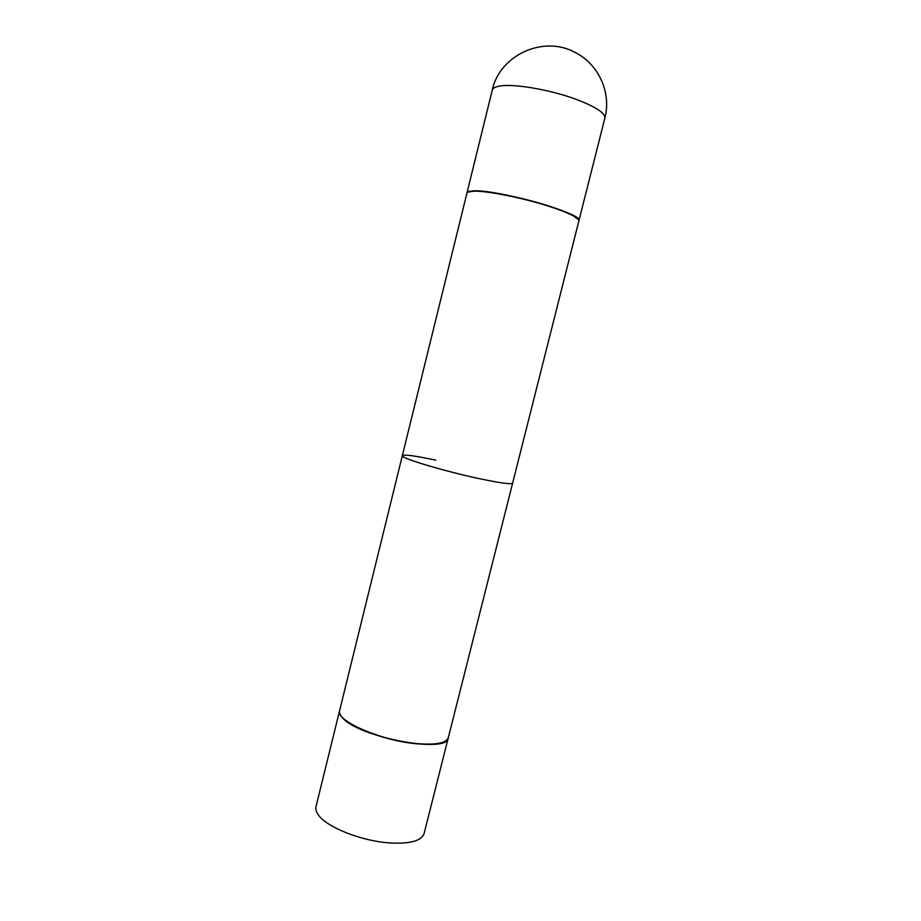 <?xml version="1.0" encoding="UTF-8"?>
<svg xmlns="http://www.w3.org/2000/svg" width="921" height="921" viewBox="0 0 921 921"><rect width="100%" height="100%" fill="white"/><g stroke="black" fill="none" stroke-linecap="round" stroke-linejoin="round"><path stroke-width="1.38" d="M604.844 118.153L578.929 220.741C584.823 213.891 494.07 188.402 472.185 190.969C468.985 191.188 467.258 191.81 466.993 192.834L492.275 90.085C492.689 88.439 494.565 87.219 497.927 86.424C510.614 82.982 549.204 89.245 576.327 99.41C595.841 106.882 605.35 113.122 604.844 118.153C611.509 93.424 599.18 64.781 575.729 52.762C543.701 34.595 499.562 55.133 492.275 90.085M448.32 737.663C446.132 743.374 434.965 745.285 414.807 743.408C378.83 739.897 335.209 720.337 339.63 710.563L402.339 455.642C399.726 457.887 445.545 471.621 481.107 479.035C501.024 483.168 511.523 484.527 512.629 483.145L448.32 737.663C446.132 743.374 434.965 745.285 414.807 743.408C378.83 739.897 335.209 720.337 339.63 710.563L466.924 193.122C467.258 191.867 469.768 191.223 474.465 191.188C488.28 190.923 523.853 198.119 549.469 206.477C559.956 209.873 567.831 212.97 573.104 215.779C577.237 218.012 579.148 219.762 578.849 221.028L448.32 737.663M444.901 741.37C439.386 744.341 429.29 745.077 414.623 743.581C384.494 740.565 346.411 725.806 340.908 715.444C346.411 725.806 384.494 740.565 414.623 743.581C429.29 745.077 439.386 744.341 444.901 741.37M435.737 460.143C415.141 455.78 404.008 454.272 402.339 455.642M448.285 737.802L448.251 737.94C448.17 754.138 358.257 737.284 342.462 717.724C340.045 715.133 339.078 712.842 339.561 710.839L339.561 710.839C339.078 712.842 340.045 715.133 342.462 717.724C358.257 737.284 448.17 754.138 448.251 737.94L448.285 737.802M578.48 219.693L572.92 215.445C567.67 212.647 559.83 209.562 549.411 206.177C523.922 197.865 488.544 190.716 474.787 190.981L467.88 192.121M424.086 833.574C421.507 840.885 410.087 844.004 389.836 842.945C361.838 841.195 326.84 827.323 318.482 815.073C316.214 811.988 315.385 809.168 315.995 806.635L339.561 710.839L315.995 806.635C315.385 809.168 316.214 811.988 318.482 815.073C326.84 827.323 361.838 841.195 389.836 842.945C410.087 844.004 421.507 840.885 424.086 833.574L448.251 737.94L424.086 833.574"/></g></svg>
